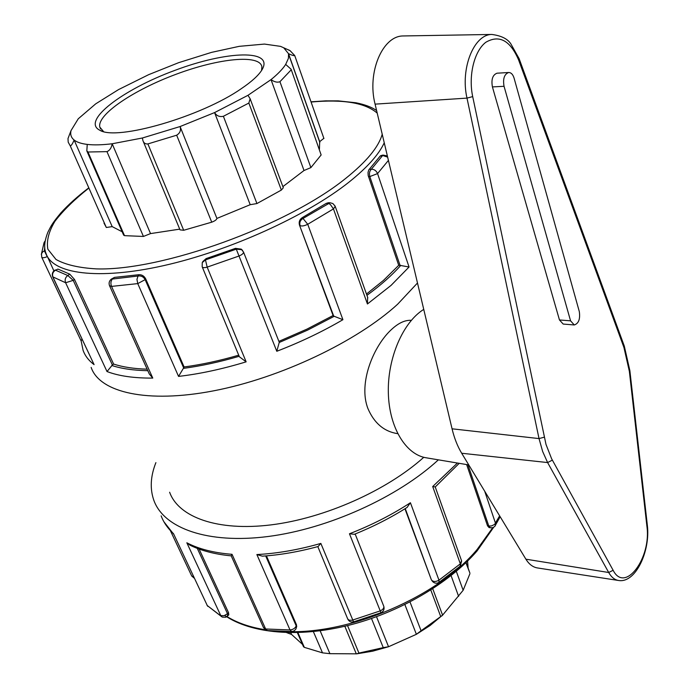 <?xml version="1.0" encoding="UTF-8"?>
<svg xmlns="http://www.w3.org/2000/svg" width="689" height="689" viewBox="0 0 689 689"><rect width="100%" height="100%" fill="white"/><g stroke="black" fill="none" stroke-linecap="round" stroke-linejoin="round"><path stroke-width="1.03" d="M404.607 35.931L403.143 35.957C382.438 35.819 366.901 72.707 375.083 104.142L452.062 428.808C454.309 438.204 457.522 446.351 461.69 453.25L525.896 559.192C529.083 564.334 532.985 567.254 537.592 567.969L618.644 580.5C614.7 579.888 611.384 577.227 608.706 572.499L613.141 570.285L551.613 458.745L546.007 444.448L472.697 96.598C468.21 75.635 474.247 50.96 485.874 42.236C499.267 34.519 510.17 40.393 518.584 59.874L623.941 347.48L624.191 345.818M574.273 324.958C578.648 323.52 580.336 319.076 579.32 311.617L514.089 78.15C512.909 74.378 511.092 72.5 508.628 72.5C504.288 74.205 502.763 78.804 504.047 86.297L570.57 320.833L574.273 324.958L563.189 324.063L559.459 319.963L492.42 86.917C491.111 79.468 492.644 74.903 496.993 73.206L497.191 73.198M423.744 309.387C402.979 322.211 387.416 358.142 388.338 392.894C389.13 427.68 406.01 455.05 426.706 457.884L468.77 464.929M371.509 618.507L383.256 647.634L388.544 646.738L376.521 616.733M383.256 647.634L358.926 653.069L347.54 625.586M313.357 631.598L322.504 652.862L329.91 653.672L356.756 653.835L358.926 653.069M356.756 653.835L372.577 651.208L388.544 646.738L416.38 634.311L421.074 630.754L410.024 601.997M430.806 590.025L440.727 616.577L442.571 615.131L430.065 625.552L416.38 634.311L404.882 604.597M440.727 616.577L421.074 630.754M256.928 203.556L223.391 116.286C219.567 117.113 216.63 115.881 214.572 112.591L180.087 126.543C181.164 130.238 180.027 133.132 176.668 135.208L211.73 222.177C214.882 220.988 216.604 219.739 216.906 218.422L250.202 204.702L256.928 203.556L281.353 190.069L283.308 187.77L250.133 98.751L248.85 103.057L281.353 190.069M143.166 141.202L180.018 229.859L183.687 230.281L147.894 143.923C145.413 144.173 143.76 143.079 142.924 140.634L142.399 137.998L180.087 126.543L216.906 218.422M86.96 151.227L123.607 235.078L124.52 235.655L87.985 152.011L86.823 150.908L87.245 144.406C81.25 143.682 76.867 142.218 74.102 140.005C72.595 143.803 71.303 145.758 70.252 145.87L68.202 142.167L67.996 138.549L71.053 130.548L78.262 118.784L95.702 103.85L118.491 89.622L148.669 74.662L178.623 62.682L211.54 52.373L239.238 46.335L264.464 44.079L280.561 46.37L290.078 50.659L294.72 55.542C294.031 55.895 291.972 55.284 288.536 53.69L288.433 58.332L285.685 64.404C282.766 68.986 277.874 74.059 271.018 79.623L247.98 95.315L214.572 112.591L250.202 204.702M223.391 116.286L248.85 103.057M329.91 653.672L320.144 630.797M322.504 652.862L304.34 647.359L297.906 632.623M297.347 632.64L303.504 646.738L304.34 647.359M142.399 137.998L112.169 143.768C111.532 147.825 109.792 150.443 106.959 151.632L143.433 236.448L150.529 233.597L179.726 229.144M87.245 144.406C93.885 145.19 102.196 144.974 112.169 143.768L150.529 233.597M147.894 143.923L176.668 135.208M183.687 230.281L211.73 222.177M286.676 632.631L291.559 634.44L290.792 632.709M71.053 130.548C70.097 134.407 71.113 137.567 74.102 140.005L112.195 226.621L106.321 227.482L103.996 223.107M87.985 152.011L106.959 151.632M124.52 235.655L143.433 236.448M465.893 562.689L469.872 573.007M469.855 573.868L463.146 590.284L456.316 571.319M285.685 64.404L291.102 69.262L321.143 154.956L291.102 69.262M310.885 167.616L279.941 81.707C277.383 82.706 274.411 82.008 271.018 79.623L304.013 170.51L310.885 167.616L321.143 154.956M279.941 81.707L290.999 70.045M323.864 138.334L319.67 141.667L288.536 53.69L283.773 47.842M290.078 50.659L288.502 49.841M291.559 634.44L302.471 644.37M468.124 568.089L467.59 561.035M112.195 226.621L122.151 231.762M319.446 149.117L319.67 141.667M247.98 95.315L250.133 98.751M442.088 615.768L463.146 590.284M458.616 596.373L451.08 575.608M282.878 186.624L304.013 170.51M397.699 433.665L397.458 433.631C384.049 431.495 374.222 423.175 367.969 408.663C357.935 383.282 373.739 345.413 391.808 329.213C398.518 323.046 404.891 320.075 410.92 320.316L411.307 320.333M241.555 88.502C251.735 81.595 258.513 75.411 261.898 69.968C274.73 49.014 226.87 50.753 174.911 70.364C122.849 89.441 80.975 121.075 99.827 130.238C116.656 141.15 201.696 116.536 241.555 88.502M103.522 131.539L99.802 127.077C96.856 114.632 133.795 89.889 176.272 74.197C218.714 58.307 259.779 54.043 261.906 66.79L261.553 70.519M155.903 462.629C150.443 476.332 149.797 488.992 153.948 500.602C164.068 528.282 207.69 544.232 268.004 536.516C328.222 528.833 397.846 497.225 438.376 459.839M91.146 367.392C99.578 392.385 146.972 403.737 213.797 390.801C280.501 377.96 356.893 341.537 397.613 304.245L417.491 282.998M495.305 525.759L495.537 523.356L484.694 491.205M388.424 160.399L377.555 173.585L369.821 176.573L400.059 265.386L409.059 267.005L377.555 173.585C376.28 170.683 374.213 169.227 371.337 169.227L382.998 155.077L380.767 155.645L380.121 156.145L382.679 155.507L387.649 157.135M400.059 265.386L398.716 265.317L368.159 175.445L368.029 172.405L368.787 169.899L380.121 156.145M435.259 486.951L432.701 486.546L460.33 563.843L461.535 560.665M467.943 464.791L488.794 526.026L487.511 525.767L488.992 527.507L490.456 527.8L488.794 526.026L491.515 525.931L494.59 524.441L499.637 515.863M438.988 582.403L438.962 580.172L460.33 563.843L460.14 566.229M368.46 176.573L369.821 176.573C369.02 173.49 369.528 171.044 371.337 169.227L369.27 169.236M335.224 206.355L333.45 208.905L367.435 303.978L367.633 297.278M302.325 217.595C299.612 219.421 298.656 221.91 299.465 225.07L333.709 316.096L342.915 319.696L307.733 224.287C304.305 225.958 301.748 226.38 300.059 225.57C299.25 222.435 300.309 220.024 303.238 218.327L330.057 202.755L328.326 202.73L326.207 203.393L328.67 203.522L330.358 204.478L333.45 208.905L307.733 224.287L302.325 217.595L326.207 203.393M354.396 534.294L349.461 533.777L380.965 612.745C383.601 611.41 384.557 609.283 383.816 606.38L383.695 606.07M459.219 463.327L435.233 486.968L461.647 560.984L460.261 566.117L439.065 582.343C436.757 583.695 434.621 583.445 432.658 581.585L431.986 580.5C433.726 581.921 436.051 581.817 438.962 580.172L410.411 502.737L407.035 507.466M432.382 581.249L431.331 579.707L404.951 508.766M380.965 612.745L353.56 621.891L320.85 543.414L318.12 546.523M202.73 261.631L206.123 258.599L235.483 248.35L236.284 249.151L276.789 351.278L279.26 342.312M202.282 267.031L239.359 356.747L246.137 361.846L207.165 267.125L205.468 259.899L236.284 249.151L241.822 249.694L242.623 250.503M235.483 248.35L241.262 249.142L241.942 249.797M296.632 626.861L296.485 624.794L296.201 625.888L296.322 628.058M318.18 546.506C298.811 551.777 280.208 554.989 262.354 556.161L256.868 554.55L290.017 629.953L291.74 631.555L293.988 630.943L295.71 629.35L296.735 626.447M347.687 618.886L349.022 620.169L351.958 620.281L380.173 610.902C382.843 609.679 384.057 608.172 383.816 606.38L355.154 533.984M291.74 631.555L267.418 630.573L265.627 628.988L232.038 554.318L231.211 555.859L263.542 627.653L265.627 628.988L290.017 629.953C293.144 629.574 295.202 628.222 296.201 625.888L265.678 555.92M202.17 266.746L202.247 262.587L205.468 259.899L206.123 258.599M178.546 376.401L183.653 367.9L145.146 279.639L137.757 283.61L178.546 376.401C199.741 373.955 222.271 369.097 246.137 361.846M243.467 251.907L243.553 252.122C243.536 253.44 241.977 254.758 238.868 256.067L207.165 267.125C204.34 267.926 202.687 267.823 202.196 266.832M111.351 279.097L114.477 277.391L138.79 274.713L138.033 276.022C141.202 275.591 143.57 276.797 145.146 279.639L145.646 278.761L184.092 366.961L183.653 367.9M138.79 274.713C141.77 274.549 144.053 275.893 145.646 278.761M109.603 285.857L149.306 374.015L152.777 378.089L111.54 286.4L109.525 285.694C108.612 283.127 109.181 280.948 111.248 279.174L138.033 276.022L136.956 279.389L137.757 283.61L111.54 286.4C110.438 283.351 110.765 280.819 112.54 278.821L114.477 277.391M231.211 555.859C214.994 554.309 201.214 550.735 189.854 545.12L186.831 542.786L220.764 615.578L224.046 615.708L227.525 613.71L227.551 616.147M199.121 549.064L228.533 612.685L228.765 614.924M221.875 616.853L207.286 605.562L222.409 617.137L225.82 617.241L228.834 614.855M52.769 276.944L94.092 364.636L52.993 277.159C51.985 274.265 52.812 271.948 55.473 270.2L57.936 269.089L69.735 274.136L67.815 275.514L73.215 280.363L65.619 282.74L107.01 371.543L112.393 364.998L73.215 280.363L74.49 279.45L113.599 364.05L112.393 364.998M69.735 274.136L74.49 279.45M57.936 269.089L55.473 270.2L67.815 275.514C65.317 277.391 64.585 279.794 65.619 282.74L52.709 276.814C51.692 273.817 52.553 271.535 55.309 269.95M170.519 530.943L191.663 575.883L193.721 576.926M173.482 533.622L207.286 605.562L173.482 533.622C167.728 528.36 163.62 522.443 161.14 515.854M45.216 250.477L44.372 250.856L47.231 256.644C44.225 257.875 42.391 258.065 41.736 257.23M94.092 364.636C88.657 360.536 84.988 355.739 83.068 350.253L81.156 340.952L81.957 339.066M44.785 247.024L44.372 250.856L42.563 252.036L41.478 253.828L41.745 257.247M41.331 254.499L44.001 242.847L45.155 241.055M398.716 265.317L383.446 280.423L366.479 294.039M299.465 225.07L333.097 315.519L306.863 329.161L278.89 341.365M333.709 316.096L333.097 315.519M238.713 355.188C219.593 360.735 201.386 364.662 184.092 366.961M147.119 369.166C133.924 368.779 122.754 367.073 113.599 364.05M487.511 525.767L466.642 464.575M296.485 624.794L266.436 555.859M169.623 492.23C178.554 517.181 217.423 531.495 271.061 524.88C324.614 518.283 386.787 490.577 423.769 457.298M519.041 58.436L518.584 59.874M629.867 370.63L624.303 346.111L519.127 58.668L510.85 43.872C507.595 38.842 501.265 35.699 491.851 34.45C473.868 34.312 460.14 68.711 466.996 98.114L472.697 96.598M375.083 104.142L466.996 98.114L539.031 438.583L544.207 437.196M452.062 428.808L539.031 438.583L542.656 451.502L547.609 462.56L552.354 460.131M461.69 453.25L547.609 462.56L608.706 572.499L525.896 559.192M647.341 525.19L646.893 526.155C651.579 557.797 625.035 593.866 613.141 570.285M618.644 580.5C635.749 583.376 650.476 550.787 647.359 525.388L629.884 370.794L629.376 371.431L646.893 526.155M623.941 347.48L629.376 371.431M492.42 86.917L504.047 86.297M559.459 319.963L570.57 320.833M70.252 145.87L106.321 227.482M323.89 138.411L294.711 55.508M457.427 463.025L432.701 486.546M232.038 554.318C213.857 552.879 198.794 549.03 186.831 542.786M320.85 543.414C298.483 549.796 277.159 553.508 256.868 554.55M410.411 502.737C391.808 514.847 371.492 525.199 349.461 533.777M367.435 303.978L391.076 285.375L409.059 267.005M276.789 351.278C300.499 342.14 322.538 331.616 342.915 319.696M107.01 371.543C118.784 376.039 134.045 378.227 152.777 378.089M366.944 295.331C380.759 285.237 392.032 275.255 400.774 265.386M405.253 508.585L431.331 579.707M279.329 342.45L307.578 330.126L334.087 316.354M183.369 368.382C201.042 366.023 219.636 361.992 239.169 356.291M228.533 612.685L227.525 613.71L197.278 548.375M111.747 365.463C121.514 368.693 133.537 370.432 147.808 370.682M53.897 270.88L47.412 256.566M88.502 188.063C77.573 196.382 68.366 204.65 60.882 212.875C51.994 223.537 51.003 226.018 47.911 232.15C44.389 241.098 43.743 248.135 45.974 253.259C52.183 273.757 97.493 280.483 163.629 265.635C229.635 250.865 306.863 215.7 349.151 181.999C367.159 167.582 378.864 154.508 384.247 142.778M382.214 134.226C378.683 147.041 366.376 161.872 345.292 178.727C286.779 225.897 161.906 271.018 96.391 268.882C78.865 267.875 65.395 264.731 55.99 259.46L47.851 249.203C46.361 240.892 48.738 231.556 54.999 221.195C63.233 210.481 74.438 199.509 88.597 188.278M311.083 102.032C343.234 99.087 365.273 102.79 377.219 113.134M492.721 527.696L477.176 549.409C438.161 596.278 351.252 634.147 286.762 631.606M265.231 629.746C250.038 627.309 237.309 622.916 227.034 616.595M491.851 34.45L403.143 35.957M496.993 73.206L508.628 72.5M344.819 626.241L356.222 653.672M469.915 573.145L466.126 562.465M294.72 55.542L323.925 138.523M288.674 54.422L319.86 142.52M442.571 615.131L432.744 588.768M102.472 131.246L99.827 130.238M100.577 128.886L99.802 127.077M500.162 516.733L494.745 526.465L492.979 527.61L490.456 527.8M387.364 155.921L382.998 155.077M367.823 297.82L335.121 206.114L332.873 203.548L330.057 202.755M407.251 507.328C390.896 517.697 373.24 526.697 354.284 534.337M279.364 342.554L243.553 252.122L241.262 249.142M317.818 546.601L347.669 618.851M347.79 619.135C349.056 621.478 350.985 622.4 353.56 621.891M263.654 627.886L267.418 630.573M173.568 534.044L163.913 521.788M207.019 605.226L207.82 606.363M191.74 576.047L194.358 578.286M81.164 341.029L41.788 257.341M45.173 240.935L44.234 242.27M376.607 110.576C371.759 107.148 364.825 104.53 355.8 102.739L338.282 100.878L325.664 100.861L311.006 101.817M493.677 527.283L477.098 550.916C448.918 583.721 397.829 613.227 347.764 625.534C297.562 637.876 250.839 633.389 224.743 615.475"/></g></svg>
